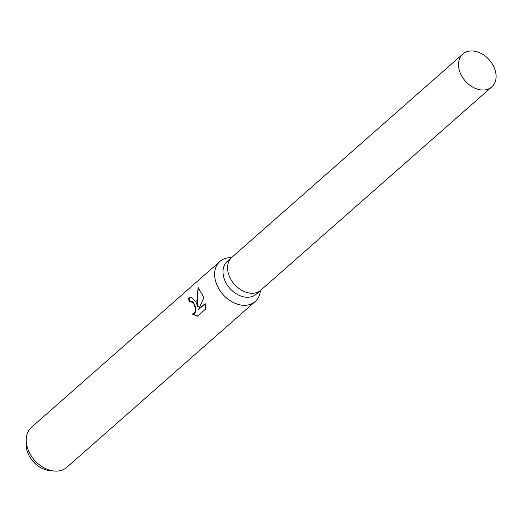 <?xml version="1.0" encoding="UTF-8"?>
<svg xmlns="http://www.w3.org/2000/svg" width="522" height="522" viewBox="0 0 522 522"><rect width="100%" height="100%" fill="white"/><g stroke="black" fill="none" stroke-linecap="round" stroke-linejoin="round"><path stroke-width="0.78" d="M232.016 257.183A21.898 15.986 48.7 0 0 231.905 257.281L227.344 261.294A21.898 15.986 48.7 0 0 224.512 279.583A21.898 15.986 48.7 0 0 256.276 294.173L260.837 290.154A21.898 15.986 48.7 0 0 260.948 290.056M260.837 290.154A21.898 15.986 48.7 0 1 229.073 275.564A21.898 15.986 48.7 0 1 231.905 257.281A21.898 15.986 48.7 0 0 229.073 275.564A21.898 15.986 48.7 0 0 260.837 290.154L491.77 86.926A21.898 15.986 48.7 0 0 494.602 68.636A21.898 15.986 48.7 0 0 462.838 54.047A21.898 15.986 48.7 0 0 459.999 72.336A21.898 15.986 48.7 0 0 491.77 86.926M231.448 257.679A26.7 19.497 48.7 0 0 219.899 261.444A26.7 19.497 48.7 0 0 216.441 283.746A26.7 19.497 48.7 0 0 255.18 301.54A26.7 19.497 48.7 0 0 260.38 290.558M195.894 301.827L197.681 306.597L196.866 300.972L198.092 287.511L202.888 295.674L203.71 298.082L198.595 309.357L205.166 303.576L205.707 308.985L197.603 316.117L192.2 314.094L194.047 313.383L195.032 311.856L195.058 307.295L193.721 303.739L190.811 301.39L189.192 302.094A26.7 19.497 -131.3 0 1 188.696 298.258L190.922 297.129L195.894 301.827M219.899 261.444L31.496 427.25A26.7 19.497 48.7 0 0 26.224 439.465A26.7 19.497 48.7 0 0 28.038 449.546A26.7 19.497 48.7 0 0 53.994 471.02A26.7 19.497 48.7 0 0 66.783 467.34L255.18 301.54M26.224 439.465L26.1 443.883A22.59 16.495 48.7 0 0 27.64 452.417A22.59 16.495 48.7 0 0 49.59 470.583L53.994 471.02M190.935 301.377L192.468 301.664L193.74 302.897L195.593 307.236L195.58 311.797L194.602 313.324L192.748 314.035L197.747 315.999M191.196 297.109L189.264 298.192A26.035 19.007 48.7 0 0 189.669 301.736M189.264 298.192L188.696 298.258M198.582 287.824C196.99 293.945 196.866 300.183 198.216 306.538L197.681 306.597M205.237 303.941L198.595 309.357M190.602 301.403L191.137 301.344M192.461 314.074L193.01 314.016M231.905 257.281L462.838 54.047"/></g></svg>
